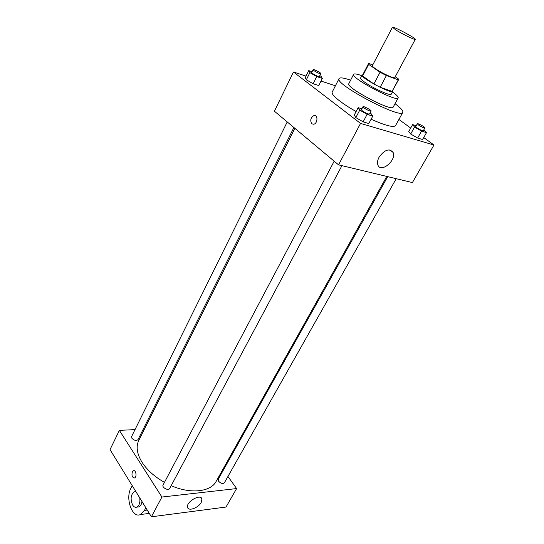 <?xml version="1.0" encoding="UTF-8"?>
<svg xmlns="http://www.w3.org/2000/svg" width="544" height="544" viewBox="0 0 544 544"><rect width="100%" height="100%" fill="white"/><g stroke="black" fill="none" stroke-linecap="round" stroke-linejoin="round"><path stroke-width="0.82" d="M395.726 29.866L392.448 27.254C392.598 25.792 416.412 38.406 415.283 39.345C415.351 40.378 402.172 34 395.726 29.866M415.283 39.345L394.76 77.608C394.597 79.036 381.528 73.032 375.36 68.673C373.184 67.157 372.178 66.178 372.341 65.742L392.448 27.254M398.596 79.662L392.088 91.365L380.168 87.264L386.39 75.562L398.29 79.852L398.324 78.866L395.223 76.745M372.762 64.926L368.907 63.505L368.485 63.723L368.662 64.382L380.066 72.257L386.39 75.562M368.662 64.382L362.617 76.004L373.878 83.98L380.066 72.257M362.617 76.004L362.467 75.296L368.485 63.723M380.168 87.264L373.878 83.98M362.705 74.834L362.107 75.106C359.808 77.411 392.149 94.534 392.761 91.338L392.652 90.692M392.761 91.338L391.224 94.187C390.912 96.356 372.939 88.257 364.609 82.144C361.685 80.036 360.352 78.642 360.611 77.982L362.107 75.106M392.088 91.365L398.29 79.852M361.801 75.691L360.917 75.371C356.606 73.882 354.178 73.535 353.627 74.338C350.173 77.744 397.29 102.694 398.16 97.92C398.521 96.934 396.617 94.935 392.448 91.922M353.627 74.338L348.833 83.64C345.229 87.339 392.129 112.173 393.162 107.114L398.16 97.92M350.615 80.179L349.819 79.907C343.509 77.778 339.925 77.343 339.068 78.601C333.771 83.844 401.465 119.687 402.818 112.356C403.383 110.867 400.785 107.977 395.026 103.693M402.818 112.356L395.529 125.623C393.509 127.697 385.37 125.569 371.11 119.224M356.096 111.54C349.649 107.882 344.236 104.407 339.864 101.109C334.091 96.662 331.534 93.656 332.194 92.092L339.068 78.601M416.221 125.746L412.617 124.624L408.762 131.526L410.672 134.014L417.636 138.04L422.6 139.516L426.51 132.62L423.844 129.778M306.027 76.126L293.454 71.992L360.55 123.413L433.976 145.024L423.715 137.544M410.7 128.058L398.915 119.462M335.41 85.775L321.035 81.056M312.086 71.713L308.747 70.598L305.238 77.717L306.326 79.791L313.14 83.742L318.777 85.558L322.347 78.438L321.13 76.378L319.824 75.623M361.876 108.807L358.149 107.644L354.239 115.07L355.817 117.592L363.14 121.856L368.798 123.536L372.776 116.117L371.062 113.608L370.036 113.016M433.976 145.024L412.406 182.573L338.531 164.839L274.407 111.207L293.454 71.992M338.531 164.839L360.55 123.413M379.114 157.128C384.69 149.62 389.361 148.056 393.115 152.442C396.766 160.262 380.827 173.468 377.903 165.022C377.114 162.799 377.516 160.16 379.114 157.128M311.848 123.814C309.89 120.442 310.604 117.674 313.983 115.512C318.084 114.349 317.839 123.495 313.745 124.236L311.848 123.814C309.89 120.448 310.604 117.674 313.983 115.512C318.084 114.349 317.839 123.495 313.752 124.243L311.848 123.814M164.458 482.372C154.632 476.809 147.193 470.159 142.127 462.414C136.932 453.954 135.816 446.617 138.788 440.395L294.868 128.316M386.791 176.426L216.165 481.365C210.759 491.919 190.733 494.292 171.176 485.67M334.186 161.201L163.091 484.956C161.554 487.451 168.477 491.137 169.687 488.464L341.945 165.655M293.903 127.514L138.033 439.6C136.258 441.014 134.205 440.552 131.866 438.206L131.607 436.506L287.239 121.938M396.209 178.684L224.393 482.773C222.782 484.031 220.85 483.534 218.613 481.263L218.246 479.216L387.716 176.644M144.405 429.155L143.222 429.216L144.405 429.155M151.402 516.8L110.024 449.616L119.374 430.372L135.021 429.61L119.374 430.372L161.908 497.039L236.62 488.573L227.95 476.476L236.62 488.573L226.005 507.049L151.402 516.8L161.908 497.039L236.62 488.573M223.366 470.084L222.87 469.384L223.366 470.084M358.149 107.644L359.761 110.112L367.125 114.376L372.776 116.117M371.09 111.044L369.498 114.022C368.159 114.172 365.806 113.145 362.433 110.942L361.393 109.725L362.97 106.74C363.249 105.754 371.749 110.262 371.09 111.044C369.757 111.173 367.397 110.14 364.024 107.943L362.97 106.74M354.239 115.07L355.817 117.592L359.761 110.112M355.817 117.592L363.14 121.856L367.125 114.376M363.14 121.856L368.798 123.536M412.617 124.624L414.562 127.072L421.559 131.097L426.51 132.62M424.905 127.901L423.334 130.676C422.185 130.778 420.043 129.819 416.908 127.799L415.766 126.562L417.316 123.787C417.568 122.93 425.503 127.235 424.905 127.901C423.756 127.996 421.607 127.038 418.472 125.011L417.316 123.787M408.762 131.526L410.672 134.014L414.562 127.072M410.672 134.014L417.636 138.04L421.559 131.097M417.636 138.04L422.6 139.516M308.747 70.598L309.869 72.617L316.71 76.568L322.347 78.438M320.81 73.637L319.382 76.5C318.043 76.582 315.758 75.589 312.535 73.508L311.685 72.522L313.099 69.659C313.317 68.775 321.382 72.944 320.81 73.637C319.471 73.712 317.186 72.712 313.956 70.632L313.099 69.659M305.238 77.717L306.326 79.791L309.869 72.617M306.326 79.791L313.14 83.742L316.71 76.568M313.14 83.742L318.777 85.558M132.369 471.798C131.464 475.544 132.192 477.598 134.552 477.958C137.163 477.074 135.939 469.513 133.389 470.744L132.369 471.798L133.389 470.744C135.939 469.513 137.163 477.074 134.552 477.958C132.192 477.598 131.464 475.544 132.369 471.798M119.374 430.372L161.908 497.039M201.205 502.425C198.424 507.906 188.319 511.591 187.571 507.328C185.79 501.915 200.858 493.265 201.926 499.045L201.205 502.425M148.165 513.556L149.423 513.59M141.984 501.507C141.562 504.315 140.556 506.097 138.972 506.865L137.571 507.035M145.84 507.77L144.466 510.394L140.42 514.536C132.26 518.636 125.113 498.42 130.893 488.26L132.219 485.663M139.794 497.95C140.257 502.595 139.271 505.655 136.843 507.124C135.279 507.674 133.865 506.974 132.607 505.009C130.2 499.12 130.723 494.714 134.191 491.79L135.952 491.715M147.24 510.048L144.466 510.394M389.81 149.886L393.115 152.442M201.926 499.045L201.076 497.787M136.843 507.124L138.972 506.865M149.314 513.407L140.42 514.536"/></g></svg>
